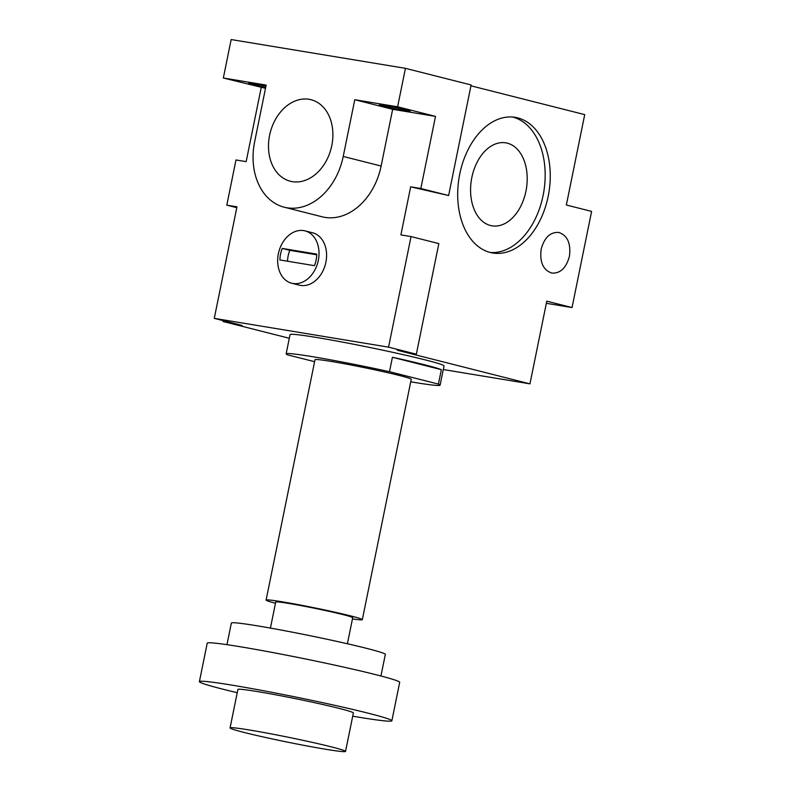 <?xml version="1.0" encoding="UTF-8"?>
<svg xmlns="http://www.w3.org/2000/svg" width="791" height="791" viewBox="0 0 791 791"><rect width="100%" height="100%" fill="white"/><g stroke="black" fill="none" stroke-linecap="round" stroke-linejoin="round"><path stroke-width="1.19" d="M389.498 371.701L392.425 357.275A78.566 3.293 11.5 0 1 441.348 369.664L438.412 384.09L389.498 371.701A78.566 3.293 -168.5 0 0 312.593 356.701A78.566 3.293 -168.5 0 0 286.134 353.834A78.566 3.293 -168.5 0 0 287.825 354.912L314.6 361.685M392.425 357.275L441.348 369.664M286.134 353.834L290.05 334.603A78.566 3.293 11.5 0 1 316.509 337.47A78.566 3.293 11.5 0 1 399.247 353.765A78.566 3.293 11.5 0 1 444.018 365.926L440.103 385.158A78.566 3.293 -168.5 0 0 438.412 384.09M410.727 381.806A78.566 3.293 -168.5 0 0 440.103 385.158M352.46 618.908A49.101 2.057 -168.5 0 0 362.327 619.66L411.241 379.285A49.101 2.057 -168.5 0 0 383.259 371.681A49.101 2.057 -168.5 0 0 331.548 361.497A49.101 2.057 -168.5 0 0 315.006 359.707L266.102 600.082A49.101 2.057 -168.5 0 0 275.476 603.246M362.327 619.66A49.101 2.057 -168.5 0 0 334.356 612.056A49.101 2.057 -168.5 0 0 282.634 601.872A49.101 2.057 -168.5 0 0 266.102 600.082M347.407 643.755L352.707 617.702A39.283 1.641 -168.5 0 0 330.322 611.621A39.283 1.641 -168.5 0 0 288.952 603.474A39.283 1.641 -168.5 0 0 275.723 602.04L270.423 628.094M380.936 675.998L385.336 654.375A78.566 3.293 -168.5 0 0 340.565 642.213A78.566 3.293 -168.5 0 0 257.826 625.918A78.566 3.293 -168.5 0 0 231.358 623.051L226.958 644.675M352.717 716.181A98.203 4.113 -168.5 0 0 391.861 720.789L399.692 682.326A98.203 4.113 -168.5 0 0 343.729 667.12A98.203 4.113 -168.5 0 0 240.306 646.761A98.203 4.113 -168.5 0 0 207.222 643.172L199.401 681.634A98.203 4.113 -168.5 0 0 237.231 692.689M391.861 720.789A98.203 4.113 -168.5 0 0 335.908 705.582A98.203 4.113 -168.5 0 0 232.475 685.224A98.203 4.113 -168.5 0 0 199.401 681.634M345.548 751.42L353.369 712.958A58.92 2.472 -168.5 0 0 319.791 703.832A58.92 2.472 -168.5 0 0 257.737 691.621A58.92 2.472 -168.5 0 0 237.893 689.465L230.062 727.928A58.92 2.472 -168.5 0 0 287.311 742.087A58.92 2.472 -168.5 0 0 345.548 751.42A58.92 2.472 -168.5 0 0 311.97 742.294A58.92 2.472 -168.5 0 0 249.916 730.073A58.92 2.472 -168.5 0 0 230.062 727.928M314.423 265.667L279.915 259.962A24.056 18.005 104.2 0 1 282.268 248.423L316.766 254.129A24.056 18.005 104.2 0 1 314.423 265.667M316.746 254.791L289.842 250.342L282.268 248.423M289.842 250.342A24.056 18.005 -75.8 0 0 287.509 261.218M278.373 253.743A27.003 20.21 104.2 0 1 304.97 230.863A27.003 20.21 104.2 0 1 317.933 262.009A27.003 20.21 104.2 0 1 291.711 283.227A27.003 20.21 104.2 0 1 278.373 253.743M304.97 230.863L312.554 232.781A27.003 20.21 104.2 0 1 325.506 263.927A27.003 20.21 104.2 0 1 299.295 285.146L291.711 283.227M443.286 369.535L529.96 383.853L397.339 350.265L416.343 354.18L388.559 347.15L411.053 236.578L400.889 234.897L410.667 186.824L420.832 188.505L435.505 116.386L392.662 109.316L381.124 166.041A59.908 44.83 104.2 0 1 322.115 216.793L284.226 207.202A59.908 44.83 104.2 0 1 254.633 141.816L266.171 85.082L223.329 78.012L231.16 39.55L405.437 68.333L397.616 106.795L354.773 99.715L343.225 156.45A59.908 44.83 104.2 0 1 284.226 207.202M265.519 88.315L223.329 78.012M388.559 347.15L214.272 318.368L236.964 206.827L226.799 205.156L235.995 159.96L246.159 161.641L261.218 87.603M214.272 318.368L242.066 325.398L223.052 321.482L289.298 338.261M223.052 321.482L223.23 320.632M226.799 205.156L236.796 207.677M541.182 249.195C544.356 237.567 550.22 231.981 558.762 232.435C567.493 235.471 571.043 243.44 569.411 256.343C566.237 267.971 560.384 273.548 551.831 273.093C543.101 270.067 539.561 262.098 541.182 249.195M470.942 85.814L584.727 114.626L566.346 205.007L591.599 211.405L572.041 307.561L546.344 303.309M529.96 383.853L546.779 301.163L572.041 307.561M420.832 188.505L448.626 195.535L471.12 84.963L405.437 68.333M383.16 106.073A15.711 0.662 11.5 0 1 379.373 104.857A15.711 0.662 11.5 0 1 394.907 107.349A15.711 0.662 11.5 0 1 410.173 111.126A15.711 0.662 11.5 0 1 400.108 109.702A15.711 0.662 11.5 0 1 383.16 106.073M265.707 87.406A15.711 0.662 11.5 0 1 252.448 84.489A15.711 0.662 11.5 0 1 248.661 83.273A15.711 0.662 11.5 0 1 265.964 86.13M269.593 135.34A42.061 31.472 104.2 0 1 311.021 99.706A42.061 31.472 104.2 0 1 331.202 148.204A42.061 31.472 104.2 0 1 290.366 181.248A42.061 31.472 104.2 0 1 269.593 135.34M512.617 117.038A68.748 45.512 -80.6 0 1 543.793 191.748A68.748 45.512 -80.6 0 1 490.242 252.467M490.509 225.514A42.061 27.843 99.4 0 0 492.032 225.831A42.061 27.843 99.4 0 0 526.361 188.871A42.061 27.843 99.4 0 0 505.746 142.835A42.061 27.843 99.4 0 0 471.614 178.637A42.061 27.843 99.4 0 0 490.509 225.514M517.66 117.869A68.748 45.512 -80.6 0 1 548.549 194.477A68.748 45.512 -80.6 0 1 492.773 253.001A68.748 45.512 -80.6 0 1 459.067 177.757A68.748 45.512 -80.6 0 1 515.178 117.345A68.748 45.512 -80.6 0 1 517.66 117.869M448.626 195.535L410.667 186.824M416.343 354.18L438.837 243.608L411.053 236.578M435.505 116.386L397.616 106.795M392.662 109.316L354.773 99.715M381.124 166.041L343.225 156.45"/></g></svg>
